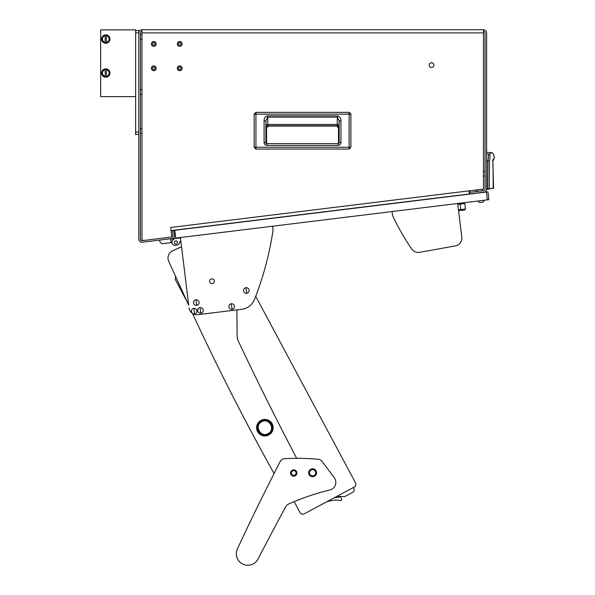 <?xml version="1.0" encoding="UTF-8"?>
<svg xmlns="http://www.w3.org/2000/svg" width="595" height="595" viewBox="0 0 595 595"><rect width="100%" height="100%" fill="white"/><g stroke="black" fill="none" stroke-linecap="round" stroke-linejoin="round"><path stroke-width="0.89" d="M141.952 39.233L140.383 39.233M141.952 34.436L140.383 34.436M141.952 94.315L140.383 94.315M141.952 89.518L140.383 89.518M141.952 133.659L140.383 133.659M141.952 128.862L140.383 128.862M179.727 69.608A1.302 1.302 0 0 0 181.021 68.306A1.302 1.302 0 0 0 179.727 67.012A1.302 1.302 0 0 0 178.426 68.306A1.302 1.302 0 0 0 179.727 69.608M179.727 65.911A2.402 2.402 0 0 0 177.325 68.306A2.402 2.402 0 0 0 179.727 70.708A2.402 2.402 0 0 0 182.13 68.306A2.402 2.402 0 0 0 179.727 65.911A2.402 2.402 0 0 0 177.325 68.306A2.402 2.402 0 0 0 179.727 70.708A2.402 2.402 0 0 0 182.13 68.306A2.402 2.402 0 0 0 179.727 65.911M153.755 69.608A1.302 1.302 0 0 0 155.057 68.306A1.302 1.302 0 0 0 153.755 67.012A1.302 1.302 0 0 0 152.461 68.306A1.302 1.302 0 0 0 153.755 69.608M153.755 65.911A2.402 2.402 0 0 0 151.361 68.306A2.402 2.402 0 0 0 153.755 70.708A2.402 2.402 0 0 0 156.158 68.306A2.402 2.402 0 0 0 153.755 65.911A2.402 2.402 0 0 0 151.361 68.306A2.402 2.402 0 0 0 153.755 70.708A2.402 2.402 0 0 0 156.158 68.306A2.402 2.402 0 0 0 153.755 65.911M153.755 45.213A1.302 1.302 0 0 0 155.057 43.911A1.302 1.302 0 0 0 153.755 42.617A1.302 1.302 0 0 0 152.461 43.911A1.302 1.302 0 0 0 153.755 45.213M153.755 41.516A2.402 2.402 0 0 0 151.361 43.911A2.402 2.402 0 0 0 153.755 46.313A2.402 2.402 0 0 0 156.158 43.911A2.402 2.402 0 0 0 153.755 41.516A2.402 2.402 0 0 0 151.361 43.911A2.402 2.402 0 0 0 153.755 46.313A2.402 2.402 0 0 0 156.158 43.911A2.402 2.402 0 0 0 153.755 41.516M179.727 45.213A1.302 1.302 0 0 0 181.021 43.911A1.302 1.302 0 0 0 179.727 42.617A1.302 1.302 0 0 0 178.426 43.911A1.302 1.302 0 0 0 179.727 45.213M179.727 41.516A2.402 2.402 0 0 0 177.325 43.911A2.402 2.402 0 0 0 179.727 46.313A2.402 2.402 0 0 0 182.13 43.911A2.402 2.402 0 0 0 179.727 41.516A2.402 2.402 0 0 0 177.325 43.911A2.402 2.402 0 0 0 179.727 46.313A2.402 2.402 0 0 0 182.13 43.911A2.402 2.402 0 0 0 179.727 41.516M482.121 189.232L482.314 190.794M477.361 189.812L477.554 191.374M431.531 67.518A2.358 2.358 0 0 0 433.896 65.16A2.358 2.358 0 0 0 431.531 62.802A2.358 2.358 0 0 0 429.173 65.16A2.358 2.358 0 0 0 431.531 67.518M141.952 32.896L141.952 29.75L483.467 29.75L483.467 32.896L141.952 32.896L141.952 238.893A1.577 1.577 0 0 0 143.722 240.454L171.836 237.003L170.668 227.476L469.024 190.839L469.403 193.963L171.055 230.6M173.963 230.243L174.558 235.084A3.146 3.146 0 0 1 171.814 238.588L142.339 242.21A3.146 3.146 0 0 1 138.806 239.086L138.806 32.896L135.66 32.896L135.66 132.045L138.806 132.045M173.978 230.399L172.416 230.585L172.996 235.27A1.577 1.577 0 0 1 171.836 236.988M171.62 237.026L142.145 240.648A1.577 1.577 0 0 1 140.383 239.086L140.383 32.896A1.577 1.577 0 0 1 141.952 31.327M141.952 29.75A3.146 3.146 0 0 0 138.806 32.896L138.806 30.538L135.66 30.538L135.66 32.896L135.66 29.869L100.681 29.869L100.681 96.628L135.66 96.628M469.024 190.839L483.467 189.069L483.467 32.896M469.619 194.096L469.41 192.378L483.661 190.631A1.577 1.577 0 0 0 485.044 189.069L485.044 32.896A1.577 1.577 0 0 0 483.467 31.327M469.604 193.94L483.854 192.192A3.146 3.146 0 0 0 486.621 189.069L486.621 32.896A3.146 3.146 0 0 0 483.467 29.75M349.109 149.055L255.939 149.055L254.147 147.263L254.147 114.136L255.939 112.343L349.109 112.343L350.894 114.136L350.901 147.263L349.109 149.048L255.939 149.048L255.939 147.263L254.147 147.263L254.147 114.136L349.109 114.136L349.109 147.263L255.939 147.263L255.939 112.343L349.109 112.343L349.109 114.136L350.894 114.136L350.894 147.263L349.109 147.263L349.109 149.048L350.901 147.263M266.553 127.895L266.553 143.536L266.553 127.895L268.36 126.088L266.553 127.895L266.218 127.561A1.807 1.807 135 0 1 268.025 125.753L336.681 126.088L268.36 126.088M338.495 127.895L338.495 143.529L338.488 127.895L336.681 126.088L338.488 127.895L338.823 127.561L339.143 120.859L339.143 142.45L337.982 143.64L267.043 143.64L267.043 145.448C265.236 145.277 264.254 144.28 264.091 142.465L265.898 142.465L265.898 120.859L267.624 117.141L337.417 117.141L339.143 120.859L340.95 120.859L340.95 142.45L339.143 142.45L337.982 143.64L338.562 143.64M340.95 142.45C340.794 144.273 339.797 145.277 337.982 145.448L337.982 143.64M264.091 142.465L264.091 120.859C264.039 118.182 265.214 116.516 267.624 115.861L337.417 115.861L337.164 124.444L267.884 124.444L268.025 125.753L337.015 125.753A1.807 1.807 -135 0 1 338.823 127.561M267.624 115.861L267.884 124.444A1.807 1.279 -2 0 0 266.069 125.724L266.218 127.561M264.091 120.859L265.898 120.859L266.069 125.724M267.043 143.64L265.898 142.465L267.043 143.64L266.359 143.64M339.143 142.45L338.957 143.246M266.084 143.365L265.898 142.465M336.681 126.088L337.164 124.444A1.807 1.279 2 0 1 338.971 125.724M475.836 190.006L476.03 191.568M469.708 190.757L469.901 192.319M483.467 176.031L485.044 176.031L483.467 176.031M483.467 171.472L485.044 171.472L483.467 171.472M486.621 189.374L486.621 188.972L486.621 189.374L487.766 189.21L486.621 189.374M486.621 153.964L488.74 154.15L492.043 152.714L486.621 152.246M486.621 160.851L487.93 160.97L488.74 154.15L490.161 155.637C494.527 153.376 494.527 153.376 490.161 155.637L489.484 161.148L487.93 160.97L487.714 188.816L486.621 188.972L489.246 188.66L489.484 161.148M488.919 189.046L493.59 188.05L487.766 189.21L487.714 188.816M488.584 188.727L488.443 189.113M492.801 188.139L492.66 188.518M492.95 160.018L493.233 188.444M492.957 167.039L493.567 188.05M492.972 167.069L492.972 159.906L492.415 160.561L493.612 159.839L492.935 160.122M485.059 192.044L483.854 192.192M486.39 192.036L174.759 230.302L175.718 238.112L487.35 199.846L486.39 192.036L487.952 191.843L488.912 199.652L487.35 199.846M180.017 237.584L180.062 237.97L170.691 239.123L175.376 238.55A3.934 3.934 0 0 0 171.955 242.931L172.044 243.712L171.903 242.544L162.138 243.742L159.951 242.031L159.705 240.075M474.698 201.4L484.07 200.247M471.783 193.672L478.581 192.996M460.128 204.137L464.814 203.564L465.491 209.031L460.805 209.604L460.128 204.137L457.786 204.427L457.674 203.49L461.809 237.16L458.552 210.675L460.902 210.392L460.805 209.604L458.462 209.894M465.491 209.031L464.807 209.909L460.902 210.392M170.691 239.123L180.062 237.97L170.691 239.123M170.646 238.736L171.122 242.641M177.422 242.262A1.577 1.577 0 0 0 175.666 240.893A1.577 1.577 0 0 0 174.298 242.648A1.577 1.577 0 0 0 176.046 244.017A1.577 1.577 0 0 0 177.422 242.262M172.044 243.712L174.238 245.43L178.143 244.947L179.861 242.753L179.712 241.585L180.887 241.436L181.542 246.791L172.595 250.867A7.869 7.869 0 0 0 168.697 261.294L175.793 276.853A3.146 3.146 0 0 0 175.637 280.081L187.328 302.163L168.697 261.294M180.493 241.488L179.712 241.585M299.992 512.518L294.175 501.637L299.992 512.518A3.146 3.146 0 0 0 304.253 513.812L326.826 501.734A47.213 47.213 0 0 1 332.873 500.402L332.888 500.402A24.001 24.001 0 0 1 339.157 500.276L340.779 500.454A0.788 0.788 0 0 0 341.634 499.495L341.5 498.93A7.869 7.869 0 0 0 341.24 498.037A1.577 1.577 0 0 0 339.522 497.018L334.107 497.837L337.372 496.089A3.146 3.146 0 0 0 338.681 496.423L343.888 496.587A3.146 3.146 0 0 0 345.472 496.223L352.53 492.444A3.146 3.146 0 0 0 353.817 488.183L353.445 487.491L354.211 487.082A3.146 3.146 0 0 0 355.498 482.82L255.716 296.317L355.498 482.82M314.108 475.517A3.146 3.146 0 0 0 315.402 471.255A3.146 3.146 0 0 0 311.14 469.968A3.146 3.146 0 0 0 309.846 474.222A3.146 3.146 0 0 0 314.108 475.517M175.637 280.081L186.629 300.624M304.253 513.812L354.211 487.082M294.726 475.197A2.38 2.38 0 0 0 295.908 472.043A2.38 2.38 0 0 0 292.755 470.861A2.38 2.38 0 0 0 291.572 474.014A2.38 2.38 0 0 0 294.726 475.197M181.542 246.791L172.595 250.867M274.064 473.494A2360.7 2360.7 0 0 1 192.505 313.431M180.404 237.531L188.712 305.19A2360.7 2360.7 0 0 1 187.328 302.163M236.884 309.883L237.108 335.149A15.738 15.738 0 0 0 238.617 341.731A3147.602 3147.602 0 0 0 296.674 458.321M209.589 281.517A2.358 2.358 0 0 1 211.649 278.891A2.358 2.358 0 0 1 214.274 280.944A2.358 2.358 0 0 1 212.222 283.577A2.358 2.358 0 0 1 209.589 281.517M189.039 307.831A7.869 7.869 0 0 0 197.808 314.681L241.786 309.281A15.738 15.738 0 0 0 254.511 299.434A314.762 314.762 0 0 0 273.046 230.124L272.57 226.219M392.068 211.545L392.544 215.45A236.066 236.066 0 0 0 411.703 249.015A7.869 7.869 0 0 0 419.542 252.317A3147.602 3147.602 0 0 0 455.435 245.854A7.869 7.869 0 0 0 461.809 237.16M329.794 490.02A7.869 7.869 0 0 0 334.241 477.636L322.051 461.43A5.511 5.511 0 0 0 318.139 459.258A236.066 236.066 0 0 0 284.745 458.648A5.511 5.511 0 0 0 280.141 461.623A2360.7 2360.7 0 0 0 237.39 548.925A11.491 11.491 0 0 0 242.321 563.859A11.491 11.491 0 0 0 258.007 559.047A3147.602 3147.602 0 0 1 285.853 506.516A5.511 5.511 0 0 1 288.441 504.121A236.066 236.066 0 0 1 329.794 490.02M291.074 471.352A3.146 3.146 0 0 0 292.071 475.695A3.146 3.146 0 0 0 296.407 474.706A3.146 3.146 0 0 0 295.418 470.362A3.146 3.146 0 0 0 291.074 471.352M309.296 470.652A3.934 3.934 0 0 0 310.531 476.074A3.934 3.934 0 0 0 315.96 474.832A3.934 3.934 0 0 0 314.718 469.41A3.934 3.934 0 0 0 309.296 470.652M193.858 308.381A2.796 2.796 0 0 0 191.426 311.497A2.796 2.796 0 0 0 194.543 313.929A2.796 2.796 0 0 0 196.975 310.813A2.796 2.796 0 0 0 193.858 308.381L194.543 313.929M196.982 310.813A2.796 2.796 0 0 0 193.858 308.381A2.796 2.796 0 0 0 191.426 311.497A2.796 2.796 0 0 0 194.543 313.937A2.796 2.796 0 0 0 196.982 310.813M272.16 423.781A8.263 8.263 0 0 0 260.982 420.397A8.263 8.263 0 0 0 257.59 431.583A8.263 8.263 0 0 0 268.776 434.967A8.263 8.263 0 0 0 272.16 423.781A8.263 8.263 0 0 0 260.982 420.397A8.263 8.263 0 0 0 257.59 431.583A8.263 8.263 0 0 0 268.776 434.967A8.263 8.263 0 0 0 272.16 423.781A8.263 8.263 0 0 0 260.982 420.397A8.263 8.263 0 0 0 257.59 431.583M271.469 424.153A7.475 7.475 0 0 0 261.354 421.089A7.475 7.475 0 0 0 258.289 431.211A7.475 7.475 0 0 0 268.404 434.276A7.475 7.475 0 0 0 271.469 424.153M261.711 421.766C269.141 417.311 275.887 429.873 268.048 433.599C260.61 438.054 253.872 425.492 261.711 421.766M246.025 287.705A2.796 2.796 0 0 0 243.593 290.821A2.796 2.796 0 0 0 246.709 293.253A2.796 2.796 0 0 0 249.141 290.144A2.796 2.796 0 0 0 246.025 287.705L246.709 293.253M249.141 290.144A2.796 2.796 0 0 0 246.025 287.705A2.796 2.796 0 0 0 243.593 290.821A2.796 2.796 0 0 0 246.709 293.261A2.796 2.796 0 0 0 249.141 290.144M231.351 303.777A2.796 2.796 0 0 0 228.919 306.894A2.796 2.796 0 0 0 232.035 309.326A2.796 2.796 0 0 0 234.467 306.217A2.796 2.796 0 0 0 231.351 303.777L232.035 309.326M234.467 306.217A2.796 2.796 0 0 0 231.351 303.777A2.796 2.796 0 0 0 228.911 306.894A2.796 2.796 0 0 0 232.035 309.333A2.796 2.796 0 0 0 234.467 306.217M195.978 299.798A2.796 2.796 0 0 0 193.546 302.914A2.796 2.796 0 0 0 196.662 305.347A2.796 2.796 0 0 0 199.094 302.23A2.796 2.796 0 0 0 195.978 299.798L196.662 305.347M199.094 302.23A2.796 2.796 0 0 0 195.978 299.798A2.796 2.796 0 0 0 193.539 302.914A2.796 2.796 0 0 0 196.662 305.354A2.796 2.796 0 0 0 199.094 302.23M200.113 307.615A2.796 2.796 0 0 0 197.674 310.731A2.796 2.796 0 0 0 200.79 313.163A2.796 2.796 0 0 0 203.222 310.047A2.796 2.796 0 0 0 200.113 307.615L200.79 313.163M203.23 310.047A2.796 2.796 0 0 0 200.113 307.615A2.796 2.796 0 0 0 197.674 310.731A2.796 2.796 0 0 0 200.79 313.171A2.796 2.796 0 0 0 203.23 310.047M484.107 200.545A3.146 3.146 0 0 1 482.865 202.144L479.771 202.523A3.146 3.146 0 0 1 478.172 201.274L478.135 200.976M481.66 202.293L480.41 202.441M479.771 202.523A3.146 3.146 0 0 1 478.172 201.274M138.806 134.411L135.66 134.411L135.66 132.045M136.121 134.411L135.571 134.567L135.66 127.955M100.681 33.446L100.681 30.628M109.963 39.062A4.187 4.187 0 0 1 105.776 43.249A4.187 4.187 0 0 1 101.589 39.062A4.187 4.187 0 0 1 105.776 34.874A4.187 4.187 0 0 1 109.963 39.062M109.963 73.044A4.187 4.187 0 0 1 105.776 77.231A4.187 4.187 0 0 1 101.589 73.044A4.187 4.187 0 0 1 105.776 68.856A4.187 4.187 0 0 1 109.963 73.044M105.159 42.758A3.748 3.748 0 0 1 105.159 35.365A3.748 3.748 0 0 1 109.525 39.062A3.748 3.748 0 0 1 105.159 42.758L105.159 35.365M105.159 76.48L105.159 76.74A3.748 3.748 0 0 1 105.159 69.347A3.748 3.748 0 0 1 109.525 73.044A3.748 3.748 0 0 1 105.159 76.74L105.159 69.347M106.401 35.774A3.347 3.347 0 0 1 106.401 42.349L106.401 35.774M106.401 69.6L106.401 69.749A3.347 3.347 0 0 1 106.401 76.331L106.401 76.74M105.159 69.6L105.159 69.749A3.347 3.347 0 0 0 105.159 76.331M106.401 69.749L106.401 76.331M105.159 42.349A3.347 3.347 0 0 1 105.159 35.774M100.622 93.556L100.681 93.073M100.622 95.55L100.622 95.974M100.681 96.085L100.681 93.333M100.622 31.468L100.622 30.97M337.982 145.448L267.043 145.448M337.417 115.861C339.827 116.516 341.002 118.182 340.95 120.859M493.151 158.999C494.743 157.906 494.743 157.906 493.151 158.999M254.147 147.263L255.939 149.055M350.901 114.136L349.109 112.343M255.939 112.343L254.147 114.136M493.143 160.122L494.348 158.181L493.434 153.934L492.043 152.714M493.59 188.05L493.248 188.437M492.831 163.134L492.839 163.595M492.876 165.031L492.891 165.41M492.92 166.05L492.957 166.808"/></g></svg>
